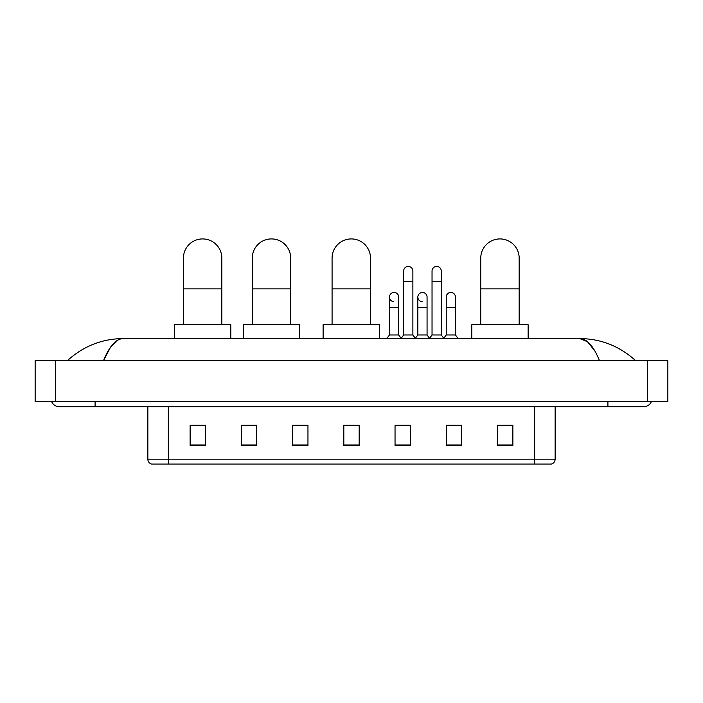 <?xml version="1.0" encoding="UTF-8"?>
<svg xmlns="http://www.w3.org/2000/svg" width="703" height="703" viewBox="0 0 703 703"><rect width="100%" height="100%" fill="white"/><g stroke="black" fill="none" stroke-linecap="round" stroke-linejoin="round"><path stroke-width="1.05" d="M534.649 464.077L534.649 459.164L555.142 459.164C555.001 461.616 553.771 463.259 551.451 464.077L151.549 464.077A5.123 5.123 0 0 1 147.858 459.164L147.858 406.703M512.874 445.684L512.874 425.192L497.504 425.192L497.504 445.684L512.874 445.684M461.643 445.684L461.643 425.192L446.273 425.192L446.273 445.684L461.643 445.684M410.411 445.684L410.411 425.192L395.042 425.192L395.042 445.684L410.411 445.684M205.496 445.684L205.496 425.192L190.126 425.192L190.126 445.684L205.496 445.684M256.727 445.684L256.727 425.192L241.357 425.192L241.357 445.684L256.727 445.684M307.958 445.684L307.958 425.192L292.589 425.192L292.589 445.684L307.958 445.684M359.18 445.684L359.18 425.192L343.82 425.192L343.82 445.684L359.18 445.684M446.273 425.297L455.957 425.297M307.958 425.192L292.589 425.297L307.958 425.192M253.036 425.297L256.727 425.297M403.144 425.297L399.199 425.297M359.18 425.297L343.82 425.297M205.496 425.297L190.126 425.297M410.411 425.297L395.042 425.297M512.874 425.297L497.504 425.297M95.09 401.58L95.09 406.703L643.772 406.703A8.199 8.199 0 0 0 651.373 401.58A8.199 8.199 0 0 1 643.772 406.703A8.199 8.199 0 0 0 651.373 401.58A8.199 8.199 0 0 1 643.772 406.703M51.627 401.58A8.199 8.199 0 0 0 59.228 406.703A8.199 8.199 0 0 1 51.627 401.58A8.199 8.199 0 0 0 59.228 406.703L95.09 406.703M599.466 360.595C593.587 346.122 586.987 338.784 579.659 338.565L123.341 338.565C116.013 338.784 109.413 346.131 103.534 360.595L110.433 347.344L118.016 340.006M55.642 360.595L667.85 360.595L667.85 401.58L35.15 401.58L35.15 360.595L55.642 360.595L55.642 401.58M667.85 360.595L667.85 401.58M633.834 359.013L635.574 360.595C619.448 346.069 600.81 338.732 579.659 338.565L587.462 341.693L594.773 350.806M69.166 359.013L67.426 360.595C83.472 346.104 102.111 338.758 123.341 338.565M183.413 324.733L183.413 258.133A19.209 19.209 0 0 1 202.622 238.923A19.209 19.209 0 0 1 221.832 258.133A19.209 19.209 0 0 0 202.622 238.923M221.832 324.733L221.832 258.133M230.804 338.565L230.804 324.733L174.449 324.733L174.449 338.565M252.263 324.733L252.263 258.133A19.209 19.209 0 0 1 271.481 238.923A19.209 19.209 0 0 1 290.691 258.133A19.209 19.209 0 0 0 271.481 238.923M290.691 324.733L290.691 258.133M299.654 338.565L299.654 324.733L243.3 324.733L243.3 338.565M332.08 324.733L332.08 258.133A19.209 19.209 0 0 1 351.298 238.923A19.209 19.209 0 0 1 370.507 258.133A19.209 19.209 0 0 0 351.298 238.923M370.507 324.733L370.507 258.133M379.471 338.565L379.471 324.733L323.116 324.733L323.116 338.565M480.755 324.733L480.755 258.133A19.209 19.209 0 0 1 499.965 238.923A19.209 19.209 0 0 1 519.174 258.133A19.209 19.209 0 0 0 499.965 238.923M519.174 324.733L519.174 258.133M528.146 338.565L528.146 324.733L471.792 324.733L471.792 338.565M403.654 281.288L412.872 281.288L412.872 334.98L403.654 334.98L403.654 271.042A4.613 4.613 0 0 1 408.557 266.437A4.613 4.613 0 0 1 412.872 271.042A4.613 4.613 0 0 0 408.557 266.437M403.654 334.98L400.965 338.565M412.872 334.98L415.561 338.565M432.037 281.288L441.256 281.288L441.256 334.98L432.037 334.98L432.037 271.042A4.613 4.613 0 0 1 436.932 266.437A4.613 4.613 0 0 1 441.256 271.042A4.613 4.613 0 0 0 436.932 266.437M432.037 334.98L429.348 338.565M441.256 334.98L443.945 338.565M393.785 301.666A4.613 4.613 0 0 1 389.462 297.07A4.613 4.613 0 0 1 394.365 292.466A4.613 4.613 0 0 1 398.68 297.07L398.68 307.316L389.462 307.316L389.462 297.07M398.68 307.316L398.68 334.98L389.462 334.98L389.462 307.316M389.462 334.98L386.773 338.565M398.68 334.98L401.167 338.292M422.169 301.666A4.613 4.613 0 0 1 417.846 297.07A4.613 4.613 0 0 1 422.74 292.466A4.613 4.613 0 0 1 427.064 297.07L427.064 307.316L417.846 307.316L417.846 297.07M427.064 307.316L427.064 334.98L417.846 334.98L417.846 307.316M417.846 334.98L415.359 338.292M427.064 334.98L429.551 338.292M446.229 297.07A4.613 4.613 0 0 1 451.124 292.466A4.613 4.613 0 0 1 455.447 297.07L455.447 307.316L446.229 307.316L446.229 297.07M455.447 307.316L455.447 334.98L446.229 334.98L446.229 307.316M446.229 334.98L443.742 338.292M455.447 334.98L458.136 338.565M147.858 459.164L168.351 459.164L168.351 464.077M168.351 406.703L168.351 459.164L534.649 459.164L534.649 406.703M359.18 444.973L343.82 444.973M307.958 444.973L292.589 444.973M256.727 444.973L241.357 444.973M205.496 444.973L190.126 444.973M410.411 444.973L395.042 444.973M461.643 444.973L446.273 444.973M512.874 444.973L497.504 444.973M607.91 401.58L607.91 406.703M647.358 360.595L647.358 401.58M183.413 288.871L221.832 288.871M252.263 288.871L290.691 288.871M332.08 288.871L370.507 288.871M480.755 288.871L519.174 288.871M555.142 459.164L555.142 406.703M412.872 281.288L412.872 271.042M441.256 281.288L441.256 271.042"/></g></svg>
